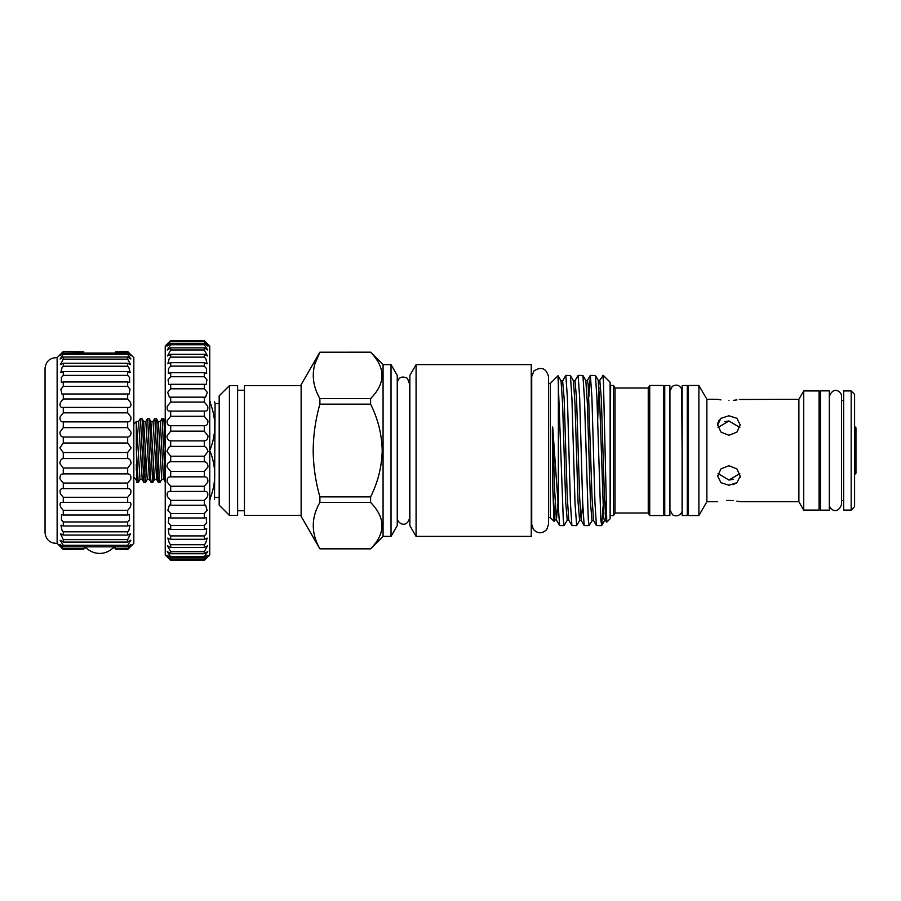<?xml version="1.0" encoding="UTF-8"?>
<svg xmlns="http://www.w3.org/2000/svg" width="901" height="901" viewBox="0 0 901 901"><rect width="100%" height="100%" fill="white"/><g stroke="black" fill="none" stroke-linecap="round" stroke-linejoin="round"><path stroke-width="1.35" d="M127.672 548.608L115.553 548.608L127.672 549.238C131.951 545.184 131.951 545.274 127.672 549.497C131.951 545.274 131.951 545.184 127.672 549.238L130.994 544.395L127.672 546.851L127.672 545.296L130.78 540.285L127.672 542.087L127.672 539.643L130.431 533.831L127.672 535.07L127.672 531.804L128.888 530.475L129.981 525.204L127.672 525.97L127.672 521.961L129.519 519.877L129.417 514.617L127.672 515.012L127.672 510.36L130.071 507.578C131.704 503.591 130.915 501.88 127.672 502.465L127.672 497.284L130.51 493.883C131.512 490.2 130.566 488.455 127.672 488.635L127.672 483.049L130.825 479.118C131.276 475.773 130.217 474.027 127.672 473.87L127.672 468.024L131.028 463.655C131.017 460.681 129.902 458.969 127.672 458.53L127.672 452.561L131.096 447.865L127.672 442.999L127.672 437.053C129.89 436.737 131.017 435.104 131.028 432.153L127.672 427.637L127.672 421.871C130.217 421.859 131.276 420.193 130.825 416.893L127.672 412.849L127.672 407.398C130.566 407.736 131.512 406.092 130.51 402.465L127.672 398.985L127.672 393.985L129.012 394.199L130.071 389.221L127.672 386.394L127.672 381.956L129.62 382.475L129.519 377.485L127.672 375.379L127.672 371.629L130.149 372.541L128.888 367.563L127.672 366.223L127.672 363.238L130.566 364.657L127.672 359.127L127.672 356.999L130.87 359.015L127.672 354.284L127.672 353.057C131.951 356.751 131.951 356.345 127.672 351.818L115.553 351.818L127.672 351.514C131.951 355.749 131.951 355.839 127.672 351.773M63.284 351.514L83.804 351.818L63.284 351.514C59.004 355.749 59.004 355.839 63.284 351.773M115.553 549.193L127.672 549.497M63.284 549.497C59.004 545.274 59.004 545.184 63.284 549.238C59.004 545.184 59.004 545.274 63.284 549.497L83.804 549.193M127.672 539.643L63.284 539.643L60.525 533.831L63.284 535.07L63.284 531.804L62.068 530.475L60.986 525.204L63.284 525.97L63.284 521.961L61.437 519.877L61.538 514.617L63.284 515.012L63.284 510.36L60.896 507.578C59.252 503.591 60.052 501.88 63.284 502.465L63.284 497.284L60.457 493.883C59.455 490.2 60.39 488.455 63.284 488.635L63.284 483.049L60.13 479.118C59.691 475.773 60.739 474.027 63.284 473.87L63.284 468.024L59.939 463.655C59.95 460.681 61.065 458.969 63.284 458.53L63.284 452.561L59.871 447.865L63.284 442.999L63.284 437.053C61.065 436.737 59.95 435.104 59.939 432.153L63.284 427.637L63.284 421.871C60.739 421.859 59.691 420.193 60.13 416.893L63.284 412.849L63.284 407.398L62.721 407.443M127.672 531.804L63.284 531.804M127.672 521.961L63.284 521.961M127.672 510.36L63.284 510.36M127.672 497.284L63.284 497.284M127.672 483.049L63.284 483.049M127.672 468.024L63.284 468.024M127.672 452.561L63.284 452.561M127.672 437.053L63.284 437.053M127.672 421.871L63.284 421.871M128.246 407.443L63.284 407.398C60.39 407.736 59.455 406.092 60.457 402.465L63.284 398.985L63.284 393.985L61.955 394.199L60.896 389.221L63.284 386.394L63.284 381.956L61.336 382.475L61.437 377.485L63.284 375.379L63.284 371.629L60.806 372.541L62.068 367.563L63.284 366.223L63.284 363.238L60.39 364.657L63.284 359.127L63.284 356.999L60.085 359.015L63.284 354.284L63.284 353.057L59.916 355.749M127.672 393.985L63.284 393.985M127.672 381.956L63.284 381.956M127.672 371.629L63.284 371.629M127.672 363.238L63.284 363.238M130.307 354.127L133.821 357.641L133.821 543.382L131.084 546.074M128.055 488.624L62.901 488.624M128.697 502.319L62.259 502.319M57.135 357.641C50.073 357.652 46.041 361.166 45.05 368.16L45.05 532.851C46.041 539.857 50.073 543.359 57.135 543.382L57.135 357.641L60.649 354.127M57.135 543.382L59.871 546.074M63.284 548.608L83.804 548.608L63.284 549.238L59.962 544.395L63.284 546.851L63.284 545.296L60.176 540.285L63.284 542.087L63.284 539.643M165.232 479.906L162.101 418.413L163.565 418.481L164.083 422.715L165.232 448.788M162.101 418.413L160.277 421.499L163.374 475.694L163.892 479.512L164.793 472.473M159.871 482.598L158.407 482.531L157.889 478.307L154.882 418.413L156.335 418.481L156.864 422.715L159.263 478.307L159.871 482.598L161.696 479.512L158.599 425.328L158.08 421.499L156.335 418.481M154.882 418.413L153.046 421.499L156.661 479.512L154.465 479.512L152.719 482.531L153.575 472.473M152.641 482.598L151.188 482.531L150.658 478.307L147.651 418.413L149.104 418.481L149.634 422.715L152.719 482.531M147.651 418.413L145.827 421.499L149.442 479.512L147.246 479.512L145.5 482.531L143.957 482.531L140.421 418.413L138.596 421.499L142.212 479.512L140.015 479.512L138.27 482.531L136.727 482.531L136.344 442.278M140.421 418.413L141.885 418.481L142.403 422.715L145.421 482.598M145.613 457.28L144.723 476.888M136.299 421.431L136.344 449.453L138.191 482.598M136.344 470.266L136.299 464.432M166.944 556.649L165.232 554.982L165.232 346.029L170.694 340.567C166.009 345.263 166.009 345.398 170.694 340.983L167.034 346.153L170.694 343.371L170.694 344.756L167.214 350.027L170.694 347.854L170.694 349.96L167.496 355.951L170.694 354.33L170.694 357.134L169.129 358.823L167.879 363.813L170.694 362.675L170.694 366.121L168.566 368.475L168.341 373.453L170.694 372.732L170.694 376.742L168.07 379.726L168.87 384.704L170.694 384.31L170.694 388.804L167.654 392.352L169.467 397.341L170.694 397.161L170.694 402.071L167.327 406.126C166.674 409.764 167.8 411.408 170.694 411.059L170.694 416.285L167.102 420.756C166.91 424.078 168.115 425.745 170.694 425.734L170.694 431.151L166.967 435.96C167.158 438.967 168.408 440.612 170.694 440.882L170.694 446.4L168.656 447.527L166.944 451.457L170.694 456.21L170.694 461.74C168.262 461.999 167.034 463.733 167.023 466.943L170.694 471.437L170.694 476.843C167.958 476.82 166.798 478.577 167.203 482.114L170.694 486.258L170.694 491.45L170.12 491.405M207.973 555.14L204.29 557.989C208.976 554.036 208.976 554.577 204.29 559.622L204.29 560.163C208.976 555.692 208.976 555.782 204.29 560.433C208.976 555.782 208.976 555.692 204.29 560.163L170.694 560.163C166.009 555.692 166.009 555.782 170.694 560.433C166.009 555.782 166.009 555.692 170.694 560.163L170.694 559.622C166.009 554.577 166.009 554.036 170.694 557.989L167.023 555.14M204.944 491.405L170.694 491.45C167.642 491.09 166.572 492.824 167.485 496.665L170.694 500.382L170.694 505.247L169.399 505.056L167.856 510.315L170.694 513.525L170.694 517.985L168.814 517.557L168.307 522.817L170.694 525.452L170.694 529.405L168.284 528.65L168.836 533.91L170.694 535.915L170.694 539.294L167.834 538.111L169.433 543.382L170.694 544.722L170.694 547.459L167.462 545.781L170.694 551.694L170.694 553.732L167.192 551.491L170.694 556.694L170.694 557.989L204.29 557.989L204.29 556.694L207.793 551.491L204.29 553.732L204.29 551.694L207.523 545.781L204.29 547.459L204.29 544.722L205.552 543.382L207.151 538.111L204.29 539.294L204.29 535.915L206.149 533.91L206.701 528.65L204.29 529.405L204.29 525.452L206.678 522.817L206.183 517.557L204.29 517.985L204.29 513.525L207.14 510.315L205.586 505.056L204.29 505.247L204.29 500.382L207.512 496.665C208.424 492.836 207.354 491.09 204.29 491.45L204.29 486.258L207.782 482.114C208.199 478.577 207.039 476.832 204.29 476.843L204.29 471.437L207.973 466.943C207.962 463.745 206.734 461.999 204.29 461.74L204.29 456.21L208.041 451.457L206.329 447.527L204.29 446.4L170.694 446.4M205.574 341.851L209.753 346.029L209.753 554.982L208.052 556.649M204.29 551.694L170.694 551.694M204.29 544.722L170.694 544.722M204.29 535.915L170.694 535.915M204.29 525.452L170.694 525.452M204.29 513.525L170.694 513.525M204.29 500.382L170.694 500.382M204.29 486.258L170.694 486.258M204.29 471.437L170.694 471.437M204.29 456.21L170.694 456.21M204.29 446.4L204.29 440.882L170.694 440.882M204.29 440.882C206.588 440.612 207.827 438.967 208.018 435.96L204.29 431.151L170.694 431.151M204.29 431.151L204.29 425.734L170.694 425.734M204.29 425.734C206.881 425.745 208.075 424.089 207.894 420.756L204.29 416.285L170.694 416.285M204.29 416.285L204.29 411.059L170.109 411.104M170.694 402.071L204.29 402.071L207.658 406.126C208.311 409.764 207.185 411.408 204.29 411.059L204.876 411.104M204.29 402.071L204.29 397.161L170.694 397.161M204.29 397.161L205.518 397.341L207.331 392.352L204.29 388.804L170.694 388.804M204.29 388.804L204.29 384.31L170.694 384.31M204.29 384.31L206.115 384.704L206.915 379.726L204.29 376.742L170.694 376.742M204.29 376.742L204.29 372.732L170.694 372.732M204.29 372.732L206.656 373.453L206.419 368.475L204.29 366.121L170.694 366.121M204.29 366.121L204.29 362.675L170.694 362.675M204.29 362.675L207.117 363.813L205.856 358.823L204.29 357.134L170.694 357.134M204.29 357.134L204.29 354.33L170.694 354.33M204.29 354.33L207.489 355.951L204.29 349.96L170.694 349.96M204.29 349.96L204.29 347.854L170.694 347.854M204.29 347.854L207.771 350.027L204.29 344.756L170.694 344.756M854.587 426.432L855.95 427.806L855.95 473.216L854.587 474.579M219.18 403.558L215.08 403.558L214.517 499.233M209.753 449.441L209.753 451.581M209.753 498.163L210.215 498.163C216.229 482.654 216.229 467.123 210.215 451.581M210.215 498.163L210.215 499.233C216.229 499.233 216.229 499.233 210.215 499.233L209.753 499.233M229.428 515.383L219.18 505.134L219.18 395.877L229.428 385.639L229.428 515.383L237.616 515.383L237.616 385.639L229.428 385.639M391.023 364.635L397.24 375.39L397.24 525.621L391.023 536.377L391.023 364.635L383.071 364.635L370.604 352.178L319.889 352.223C311.07 367.619 311.07 383.071 319.889 398.58L370.604 398.58C385.786 383.24 385.786 367.788 370.604 352.223L370.604 352.178M391.023 536.377L383.071 536.377L383.071 364.635M416.082 536.377L409.865 525.621L409.865 375.39L416.082 364.635L416.082 536.377L531.252 536.377L531.252 364.635L416.082 364.635M383.071 536.377L370.604 548.844L319.889 548.844L301.125 516.341L301.125 384.682L319.889 352.178M370.604 404.155L319.889 404.155C315.598 419.224 313.357 434.676 313.188 450.511C313.334 466.166 315.564 481.607 319.889 496.856L370.604 496.856C377.936 482.238 381.81 466.786 382.215 450.511C381.799 434.237 377.936 418.785 370.604 404.155L370.604 398.58M319.889 404.155L319.889 398.58M314.99 363.677L319.889 352.223L370.604 352.223M382.215 375.728L381.99 378.544M564.071 525.621L559.622 525.553L552.786 428.189C552.493 424.709 552.302 429.856 552.336 431.185L552.809 489.097L554.047 521.319L550.365 517.636L550.365 383.387L558.012 375.74L563.294 519.911L564.071 525.621L567.236 520.226L565.682 502.217L562.584 403.693L561.041 380.886L558.079 375.751M558.361 508.401L558.361 378.138M554.047 521.319L554.847 520.023L552.809 489.097M603.287 375.39L610.123 382.227L610.123 518.796L606.778 522.141L603.287 375.39L599.784 380.267L598.208 380.267L595.437 375.469L596.958 398.625L600.809 519.911L601.688 525.542L603.039 506.812M603.287 379.344L602.656 375.39M601.598 525.621L596.428 525.542L594.942 502.431L591.912 397.375L590.38 375.39L595.437 375.469M590.38 375.39L588.871 396.778M589.085 525.621L584.163 525.542L582.665 502.398L579.647 397.409L578.115 375.39L582.924 375.469L584.445 398.602L588.308 519.911L589.085 525.621L592.013 520.643L590.47 502.521L587.362 403.4L585.819 380.481L582.924 375.469M578.115 375.39L575.007 380.684L573.43 380.684L570.423 375.469L571.932 398.647L575.018 503.603L576.674 525.542L579.625 520.44L578.07 502.375L574.984 403.558L573.43 380.684M576.584 525.621L571.887 525.542L570.401 502.431L567.382 397.42L565.839 375.39L570.423 375.469M565.839 375.39L562.618 380.886L561.041 380.886M301.125 515.383L244.441 515.383L244.441 385.639L301.125 385.639M687.283 450.511L687.283 515.518L682.158 515.518L682.158 385.504L687.283 385.504L687.283 450.511M669.871 450.511L669.871 515.518L664.747 515.518L664.747 385.504L669.871 385.504L669.871 450.511M820.439 450.511L820.439 390.865L829.314 390.865L829.314 510.157L820.439 510.157L820.439 450.511M724.629 421.6L728.943 420.97L718.052 427.468M717.669 424.9L720.969 432.108L728.943 435.284L736.905 432.108L740.205 424.9L736.905 418.312L728.943 415.766L720.969 418.312L717.669 424.9L718.041 422.445M718.525 421.263L721.16 418.165M726.735 500.517L728.943 500.472C714.403 501.834 714.403 501.834 728.943 500.472L733.279 500.652M718.052 473.554L728.943 480.042L739.822 473.543M728.943 465.727L720.969 468.903L717.669 476.111L720.969 482.711L728.943 485.245L736.905 482.711L740.205 476.111L736.905 468.903L728.943 465.727M720.924 399.909L718.514 399.47M728.943 400.551C714.403 399.177 714.403 399.177 728.943 400.551C743.471 399.177 743.471 399.177 728.943 400.551M851.175 510.09L854.587 506.677L854.587 394.345L851.175 390.933L843.663 390.933L843.663 510.09L851.175 510.09L851.175 390.933M803.715 510.09L819.077 510.09L819.077 390.933L803.715 390.933L803.715 510.09L798.883 501.722L798.883 399.289L803.715 390.933M717.669 501.722L706.88 501.722L706.88 399.289L698.894 385.47L688.308 385.47L688.308 515.552L698.894 515.552L698.894 385.47M649.722 515.552L663.722 515.552L663.722 385.47L649.722 385.47L649.722 515.552L648.247 512.984L648.247 388.027L615.011 388.027L613.536 385.47L610.63 385.47L610.123 515.034M648.247 512.984L615.011 512.984L615.011 388.027M615.011 512.984L613.536 515.552L613.536 385.47M798.883 399.289L739.338 399.481M736.905 399.92L733.29 400.359M210.215 449.441C216.229 433.933 216.229 418.402 210.215 402.848L209.753 402.848M209.753 401.79L210.215 401.79C216.229 401.79 216.229 401.79 210.215 401.79L210.215 402.848M736.905 501.102L739.361 501.542M728.943 500.472C743.471 501.834 743.471 501.834 728.943 500.472M740.205 476.111L740.115 477.316M736.905 482.711L733.189 484.614M733.459 479.355L728.943 480.042M739.822 427.468L728.943 420.97M370.604 548.844L370.604 548.788C385.786 533.448 385.786 518.007 370.604 502.443L370.604 496.856M382.215 525.936L381.99 528.752M319.889 548.844L370.604 548.788M370.604 502.443L319.889 502.443L319.889 496.856M319.889 502.443C311.07 517.827 311.07 533.279 319.889 548.788M205.079 341.344L204.29 340.567L170.694 340.567C166.009 345.263 166.009 345.398 170.694 340.983L204.29 340.983C208.976 345.398 208.976 345.263 204.29 340.567C208.976 345.263 208.976 345.398 204.29 340.983L204.29 341.603L170.694 341.603M204.29 344.756L204.29 343.371L170.694 343.371M204.29 343.371L207.962 346.153L204.29 341.603M204.29 461.74L170.694 461.74M204.29 476.843L170.694 476.843M204.29 505.247L170.694 505.247M204.29 517.985L170.694 517.985M204.29 529.405L170.694 529.405M204.29 539.294L170.694 539.294M204.29 547.459L170.694 547.459M204.29 553.732L170.694 553.732M204.29 556.694L170.694 556.694M204.29 559.622L170.694 559.622M204.29 560.433L170.694 560.433M136.344 480.154L136.727 482.531M127.672 546.851L63.284 546.851M127.672 545.296L63.284 545.296M127.672 542.087L63.284 542.087M127.672 535.07L63.284 535.07M127.672 525.97L63.284 525.97M127.672 515.012L63.284 515.012M127.672 473.87L63.284 473.87M127.672 458.53L63.284 458.53M127.672 442.999L63.284 442.999M127.672 427.637L63.284 427.637M127.672 412.849L63.284 412.849M127.672 398.985L63.284 398.985M127.672 386.394L63.284 386.394M127.672 375.379L63.284 375.379M127.672 366.223L63.284 366.223M127.672 359.127L63.284 359.127M127.672 356.999L63.284 356.999M127.672 354.284L63.284 354.284M131.05 355.749L127.672 353.057L63.284 353.057C59.004 356.751 59.004 356.345 63.284 351.818M115.249 547.966L112.985 547.966M86.372 547.966L84.108 547.966M605.799 501.677L605.19 513.919M606.722 522.118L605.99 520.846L604.402 520.846L603.625 516.791L599.751 403.254L598.208 380.267M605.99 520.846L604.436 497.848L601.339 398.433L599.784 380.267M598.996 387.182L597.656 420.609M596.428 525.542L593.601 520.643L592.047 497.701L588.173 384.502L587.407 380.481L585.819 380.481M582.71 503.456L581.201 520.44L579.658 497.543L576.561 398.726L575.007 380.684M571.887 525.542L568.813 520.226L567.27 497.408L564.172 398.873L562.618 380.886M557.922 503.332L556.424 520.023L554.599 489.66L552.786 428.189M138.596 421.499L136.4 421.499L140.015 479.512M145.827 421.499L143.631 421.499L147.246 479.512M153.046 421.499L150.861 421.499L154.465 479.512M85.336 546.851A18.955 18.955 0 0 0 114.022 546.851M133.821 476.843L136.344 480.143M219.18 497.453L215.08 497.453M548.529 524.393L548.529 376.618C546.197 368.182 541.321 366.302 533.921 370.964L531.725 376.618L531.725 524.393L533.381 529.405C537.739 533.797 542.177 533.876 546.693 529.63L548.529 524.393L548.529 517.636L550.365 517.636M409.865 384.795L407.455 378.341C400.123 374.613 397.375 380.031 397.442 382.97L397.442 518.041C397.026 523.335 406.7 528.853 409.595 518.041L409.595 382.97M244.441 390.246L237.616 390.246M682.091 450.511L681.652 388.883C679.343 384.964 676.212 384.13 672.259 386.394L669.939 391.169L669.939 509.853L672.596 514.865C678.599 518.086 682.913 512.23 682.091 509.853L682.091 450.511M829.382 450.511L829.382 396.631C833.222 385.335 842.075 391.946 841.545 396.631L841.545 504.391C837.536 515.766 828.852 508.952 829.382 504.391L829.382 450.511M820.439 400.483L819.077 400.483M717.669 399.289L706.88 399.289M648.258 388.004L649.722 385.47M843.663 400.483L841.545 400.483M688.308 395.021L687.283 395.021M664.747 395.021L663.722 395.021M550.365 383.387L548.529 383.387M664.747 505.99L663.722 505.99M688.308 505.99L687.283 505.99M843.663 500.528L841.545 500.528M798.883 501.722L740.205 501.722M613.536 515.552L610.63 515.552M706.88 501.722L698.894 515.552M820.439 500.528L819.077 500.528M604.402 520.846L601.688 525.542M593.601 520.643L592.013 520.643M584.163 525.542L581.201 520.44L579.625 520.44M568.813 520.226L567.236 520.226M559.622 525.553L556.424 520.023L554.847 520.023M590.29 375.469L587.407 380.481M244.441 510.766L237.616 510.766M214.517 401.79L215.08 403.558M160.277 421.499L158.08 421.499M165.232 481.832L163.892 479.512L161.696 479.512M136.4 421.499L133.821 424.168M158.407 482.531L156.661 479.512M151.188 482.531L149.442 479.512M143.957 482.531L142.212 479.512M165.232 421.375L163.565 418.481M143.631 421.499L141.885 418.481M150.861 421.499L149.104 418.481"/></g></svg>
